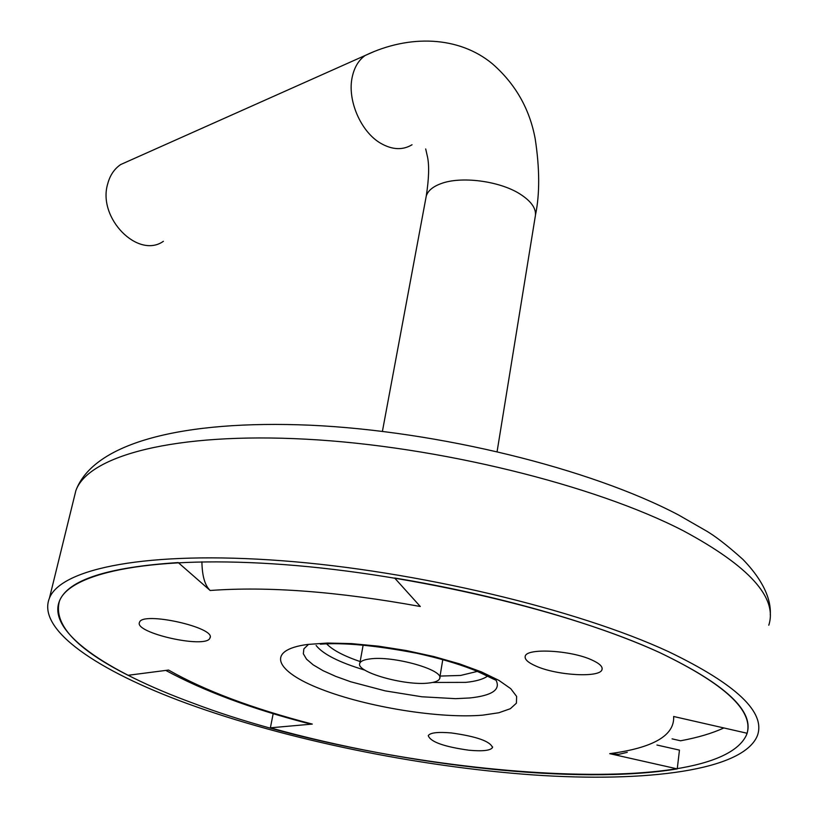 <?xml version="1.0" encoding="UTF-8"?>
<svg xmlns="http://www.w3.org/2000/svg" width="818" height="818" viewBox="0 0 818 818"><rect width="100%" height="100%" fill="white"/><g stroke="black" fill="none" stroke-linecap="round" stroke-linejoin="round"><path stroke-width="1.23" d="M591.915 660.003C599.533 663.47 602.897 666.68 601.997 669.625C600.105 678.03 556.669 675.535 535.892 666.046C527.927 662.539 524.389 659.247 525.258 656.169C526.71 647.815 571.117 650.228 591.915 660.003M469.072 750.239C443.99 746.732 430.391 741.865 428.264 735.638C430.115 732.693 437.794 731.793 451.321 732.938C476.73 736.486 490.452 741.364 492.487 747.56C490.493 750.566 482.692 751.456 469.072 750.239M139.52 622.314C142.209 611.046 216.392 627.58 209.981 637.968L209.837 638.265C205.492 648.991 133.682 632.784 139.51 622.345L139.52 622.314M165.788 670.412C203.508 690.832 250.247 708.327 305.993 722.918L312.282 724.083C252.312 708.511 204.398 690.504 168.559 670.054L128.068 675.29C75.931 648.93 53.068 624.154 59.469 600.985C67.976 579.972 107.557 567.171 178.212 562.569L210.165 590.494C267.854 586.199 337.906 591.537 420.299 606.496L394.624 578.009C495.483 594.584 594.993 622.989 659.86 652.672C724.4 683.715 753.48 710.576 747.1 733.255L673.643 716.486C674.707 735.454 653.388 747.846 609.696 753.664L618.674 754.36L627.253 752.325M656.946 745.024L679.461 750.116L677.243 768.889C578.715 785.239 407.548 766.057 270.38 727.815L273.181 713.633M312.282 724.083L270.38 727.815M677.243 768.889L609.696 753.664M201.913 561.813C202.128 575.913 204.878 585.473 210.165 590.494M723.838 727.948C712.243 733.317 697.815 737.591 680.566 740.791L672.089 738.859M369.797 658.95C364.041 659.686 360.728 661.087 359.848 663.173C354.9 671.844 405.114 686.149 428.888 683.01C435.074 682.335 438.652 680.893 439.614 678.684C445.074 670.167 393.213 655.382 369.797 658.95M163.385 241.31C138.058 259.286 97.301 218.048 107.7 183.886C109.97 175.328 114.305 168.886 120.696 164.541L128.886 160.88M187.455 703.644C97.659 670.903 36.483 629.778 49.428 598.163C60.869 568.408 147.506 550.616 281.617 560.708C415.421 570.698 577.13 609.216 668.664 651.721C736.435 684.38 765.996 712.396 757.345 735.771C743.112 770.454 646.895 782.795 532.794 774.891C417.793 766.681 286.791 739.779 187.455 703.644M659.86 652.672C726.139 684.451 755.075 711.752 746.67 734.554C716.159 804.288 381.597 775.096 192.823 703.071C105.819 671.271 46.974 631.486 59.469 600.985C70.593 572.068 154.755 554.88 284.613 564.645C414.174 574.308 570.749 611.496 659.86 652.672M477.323 671.404L460.606 675.453L440.043 676.077M432.64 682.457L465.831 682.376C476.066 681.302 483.295 679.216 487.528 676.118M320.329 644.165C343.795 642.427 375.953 645.463 416.791 653.265C438.366 658.02 456.802 663.357 472.098 669.277C481.393 672.774 493.919 679.676 495.994 680.147C500.902 689.656 492.16 695.597 469.777 697.969L455.524 698.664L421.802 696.772L385.206 690.873L350.717 681.772L335.779 676.394L323.12 670.709L313.233 664.891L306.525 659.175L303.335 653.766L303.867 648.868L308.192 644.707M307.527 644.451C265.236 650.116 274.899 671.435 321.208 689.216C367.006 707.089 439.675 718.858 482.773 715.147L498.888 712.744L510.34 708.715L516.414 703.183L516.618 696.404L510.729 688.664L498.847 680.351L481.465 671.915L459.43 663.838L433.908 656.568L406.362 650.555L378.386 646.159L351.607 643.613L327.558 643.05L307.527 644.451M316.126 645.484C323.018 654.216 339.286 662.437 364.93 670.157M360.145 661.578C343.703 655.913 332.548 650.013 326.668 643.899M425.81 198.437L426.26 196.044C427.886 190.829 432.732 186.719 440.779 183.713C460.738 175.962 499.164 180.839 519.737 193.846C531.843 201.535 536.976 209.326 535.136 217.21L497.109 451.516M412.047 144.745C402.763 150.338 392.384 149.898 380.922 143.416C360.861 132.087 346.965 99.939 352.272 76.841C354.378 67.219 358.683 60.092 365.186 55.471L373.795 51.677M73.906 498.581L75.89 490.524C88.528 455.657 174.694 432.17 306.106 439.194C437.241 446.107 594.625 484.9 683.47 530.862C749.247 566.26 777.693 597.713 768.787 625.208M601.997 669.625L602.171 668.398M209.981 637.968L210.144 637.191M492.487 747.56L492.589 746.865M535.555 214.653C539.839 193.805 539.716 168.528 535.197 138.825C529.655 108.835 515.34 83.794 492.272 63.692C459.143 36.289 409.859 34.09 365.186 55.471L120.696 164.541M425.697 148.948L427.538 157.087C429.338 165.839 428.908 178.825 426.26 196.044L382.415 431.331M359.848 663.173L363.141 645.136M439.787 677.662L442.783 659.625M49.428 598.163L75.89 490.524C93.876 442.497 183.181 419.798 310.216 425.207C437.927 431.035 590.105 468.336 678.592 515.003L705.515 530.463C714.799 535.739 727.243 545.361 742.846 559.348C767.519 584.798 771.057 604.083 770.27 614.993M746.67 734.554L746.814 733.194"/></g></svg>
